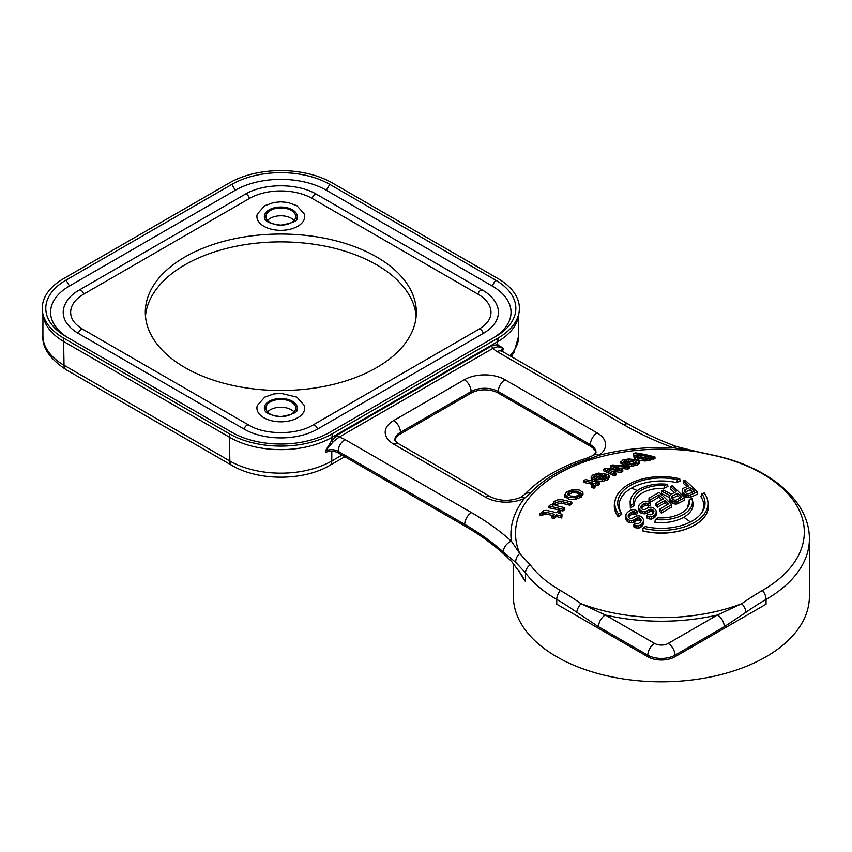 <?xml version="1.0" encoding="UTF-8"?>
<svg xmlns="http://www.w3.org/2000/svg" width="852" height="852" viewBox="0 0 852 852"><rect width="100%" height="100%" fill="white"/><g stroke="black" fill="none" stroke-linecap="round" stroke-linejoin="round"><path stroke-width="1.28" d="M471.497 512.606A9.606 5.549 120 0 0 464.702 524.374L338.18 451.336A9.606 5.549 -60 0 1 344.975 439.557L471.497 512.606A297.934 172.008 180 0 1 511.37 541.158L519.752 553.523L530.189 564.801A142.912 82.506 0 0 0 560.339 590.436A268.465 155 60 0 1 581.011 603.674L605.314 614.974L654.592 643.43A9.606 5.549 0 0 0 668.192 643.43L717.469 614.974L741.772 603.674A268.465 155 -60 0 1 762.444 590.436A9.606 5.549 60 0 1 766.054 599.435A148.003 85.456 0 0 0 809.4 539.018L809.4 596.347A148.003 85.456 0 0 1 766.054 656.775A148.003 85.456 180 0 1 604.75 675.295A148.003 85.456 180 0 1 513.383 596.347L513.383 563.438M746.022 612.258A9.606 4.91 54.9 0 0 741.772 603.674A145.873 84.22 0 0 1 581.011 603.674A9.606 4.91 125.1 0 0 576.761 612.258L598.519 626.742L647.797 655.199A19.223 11.097 0 0 0 674.986 655.199L724.264 626.742L746.022 612.258A259.988 150.101 -60 0 1 766.054 599.435L766.054 604.196L674.986 656.775A19.223 11.097 180 0 1 647.797 656.775L556.739 604.196L556.739 599.435A259.988 150.101 60 0 1 576.761 612.258M724.264 626.742A9.606 5.549 60 0 0 717.469 614.974A150.484 86.883 0 0 1 605.314 614.974A9.606 5.549 120 0 0 598.519 626.742M603.663 469.186L603.663 470.837A304.015 129.334 70.6 0 1 604.579 471.22A304.015 129.334 70.6 0 1 606.741 472.178A304.015 129.334 70.6 0 1 609.34 473.403A304.015 129.334 70.6 0 1 611.427 474.436A304.015 129.334 70.6 0 1 614.26 475.917A294.398 169.974 -60 0 1 616.092 474.937L616.092 473.318A306.038 135.894 -110.5 0 0 612.865 471.752A306.038 135.894 -110.5 0 0 610.692 470.762A306.038 135.894 -110.5 0 0 607.977 469.59A306.038 135.894 -110.5 0 0 607.263 469.303A303.983 209.794 47.6 0 1 608.722 469.42A303.983 209.794 47.6 0 1 621.012 470.773A296.379 171.114 -60 0 1 622.78 469.899A306.017 135.649 -110.5 0 0 613.941 465.959A302.833 208.154 48 0 1 627.668 467.556A296.379 171.114 -60 0 1 629.521 466.704A302.236 210.348 -133.3 0 0 612.205 464.958A290.575 167.769 120 0 0 610.415 465.81A306.049 135.287 69.6 0 1 619.287 469.601A303.738 209.624 -132.4 0 0 605.41 468.291A290.575 167.769 120 0 0 603.663 469.186A305.943 130.154 70.6 0 1 604.27 469.441A305.943 130.154 70.6 0 1 606.432 470.4A305.943 130.154 70.6 0 1 609.052 471.625A305.943 130.154 70.6 0 1 611.15 472.668A305.943 130.154 70.6 0 1 614.26 474.298A296.379 171.114 -60 0 1 616.092 473.318M707.565 500.017A46.572 26.891 180 0 1 689.502 524.949A46.572 26.891 180 0 1 643.047 528.229A306.528 176.982 120 0 1 645.283 526.579A43.654 25.198 0 0 0 702.218 512.084A43.654 25.198 0 0 0 701.963 493.862A306.528 176.982 120 0 1 704.199 492.925A46.572 26.891 180 0 1 707.565 500.017L708.087 502.307A47.094 27.189 180 0 1 708.481 505.832A47.094 27.189 180 0 1 642.653 530.785L642.653 530.902A47.094 27.189 0 0 0 694.689 525.183A47.094 27.189 0 0 0 708.481 505.96A47.094 27.189 0 0 0 708.481 505.896M655.39 519.486A31.045 17.924 180 0 0 692.016 498.931A31.045 17.924 180 0 0 691.856 498.431A306.528 176.982 120 0 0 689.311 499.666A28.137 16.241 0 0 1 688.214 506.567A28.137 16.241 0 0 1 657.936 517.782A306.528 176.982 120 0 0 655.39 519.486L654.826 522.212C665.955 523.437 675.615 521.775 683.805 517.239C691.611 512.553 694.486 506.972 692.42 500.497M661.418 513.149A303.898 175.459 -60 0 1 669.885 508.058A303.898 175.459 -60 0 1 671.61 507.078L671.61 504.714A306.784 177.12 120 0 0 661.418 510.785L661.418 513.149A304.015 124.115 71.6 0 0 659.831 511.445L659.831 509.091A306.901 125.297 71.6 0 1 661.418 510.785M671.61 504.714A306.976 125.319 -108.4 0 0 659.171 492.381A306.784 177.12 -60 0 0 648.979 498.196L648.979 500.55A304.015 124.115 71.6 0 1 650.566 502.073A304.004 175.523 -60 0 1 659.065 497.153L659.065 494.799A307.008 125.34 71.6 0 1 663.293 498.899A307.018 177.259 120 0 0 660.854 500.294A307.018 177.259 120 0 0 655.933 503.202L655.933 505.555A304.058 124.136 71.6 0 1 657.52 507.164A304.132 175.587 -60 0 1 664.89 502.84A304.121 124.158 71.6 0 1 666.871 504.863M659.065 497.153A304.121 124.158 71.6 0 1 661.78 499.762M633.473 503.66L634.57 505.321C633.973 500.497 636.572 496.375 642.355 492.978C648.319 489.602 655.444 488.1 663.751 488.473A303.642 175.31 -60 0 1 667.957 486.407L667.393 484.309A31.045 17.924 0 0 0 639.437 489.218A31.045 17.924 0 0 0 630.768 498.931A31.045 17.924 0 0 0 630.927 505.353A306.528 176.982 -60 0 1 633.473 503.66A28.137 16.241 180 0 1 641.492 490.177A28.137 16.241 180 0 1 664.848 485.544A306.528 176.982 -60 0 1 667.393 484.309M630.363 508.111A303.642 175.31 -60 0 1 634.57 505.3M630.118 501.189L630.363 508.08L630.927 505.353M621.8 513.948A42.291 24.41 180 0 1 631.492 488.111A304.143 175.597 60 0 1 637.275 490.603M614.303 505.896A47.094 27.189 0 0 0 614.303 505.96A47.094 27.189 0 0 0 618.19 516.781A303.642 175.31 -60 0 1 621.875 514.065L620.82 512.457A43.654 25.198 180 0 1 620.565 512.084A43.654 25.198 180 0 1 630.523 485.331A43.654 25.198 180 0 1 677.5 479.729A306.528 176.982 -60 0 1 679.736 478.792A46.572 26.891 0 0 0 628.467 484.5A46.572 26.891 0 0 0 615.219 500.017A46.572 26.891 0 0 0 618.584 514.097A306.528 176.982 -60 0 1 620.82 512.457M609.223 477.29L607.764 479.846L602.332 481.401L594.792 480.624L594.792 478.984A293.333 169.356 120 0 1 599.627 476.13A293.333 169.356 120 0 1 602.566 474.457L599.595 474.117L594.696 475.203L593.652 476.406L594.749 477.631A297.018 236.132 -22.1 0 0 592.289 478.334L591.16 476.822L591.16 478.473L592.236 475.214L598.594 473.105L607.881 474.447L609.223 475.661L609.372 477.812M600.223 475.789L594.153 477.226M591.203 478.792L592.289 479.974A295.037 234.556 -22.1 0 1 594.749 479.271L594.749 477.631M646.615 515.407L646.615 517.771A302.918 173.691 60.3 0 1 647.69 518.431A302.811 219.741 41.8 0 1 649.597 518.996A302.918 245.397 12.3 0 1 651.524 519.102A303.61 215.396 -44.6 0 1 653.207 518.442A303.898 175.459 -60 0 1 654.624 517.505A304.089 118.918 -72.5 0 1 655.486 516.472A304.132 70.141 -80.4 0 1 656.093 515.162A304.1 6.209 -89.2 0 1 656.168 513.298L656.168 510.944A306.827 86.169 -101.9 0 0 655.39 509.634A306.763 125.233 -108.4 0 0 654.336 508.527A306.699 163.882 -116.6 0 0 652.994 507.611A306.72 238.539 -151 0 0 650.8 507.238A306.869 248.475 167.3 0 0 649.139 507.419A306.986 225.737 140.1 0 0 647.744 507.877A307.018 177.259 120 0 0 646.04 508.985A306.976 225.727 140.1 0 0 644.644 509.464A306.656 250.083 -175.2 0 0 643.271 509.485A306.273 214.949 -134.2 0 0 641.907 509.049A306.113 124.967 -108.4 0 0 641.109 508.261A306.262 29.106 -93.9 0 0 640.885 507.089A306.475 44.645 -84 0 1 641.205 506.013A306.709 119.94 -72.5 0 1 642.078 505.012A306.89 177.184 -60 0 1 644.336 503.564A306.997 225.759 -39.9 0 1 645.741 503.106A306.912 238.688 29 0 1 647.382 503.351A306.752 175.885 60.3 0 1 648.457 503.958A306.976 177.237 -60 0 1 650.151 502.904A306.827 163.946 -116.6 0 0 648.809 502.03A306.901 208.772 -131 0 0 646.636 501.274A307.018 250.637 178.2 0 0 644.432 501.391A306.922 217.739 135.4 0 0 642.749 502.03A306.784 177.12 120 0 0 640.491 503.468A306.613 131.038 109.5 0 0 639.33 504.65A306.4 70.663 99.6 0 0 638.734 505.896A306.198 6.252 90.8 0 0 638.659 507.696A306.049 50.204 83.2 0 1 639.149 509.123A305.932 124.893 71.6 0 1 640.47 510.454A305.996 197.025 53.5 0 1 642.099 511.157A306.241 238.166 29 0 1 644.293 511.488A306.645 248.294 -12.7 0 1 645.954 511.285A306.933 217.75 -44.6 0 1 647.626 510.625A307.018 177.259 -60 0 1 649.331 509.507A306.869 236.409 -31.3 0 1 650.449 509.24A306.667 250.094 4.8 0 1 651.823 509.24A306.56 175.778 60.3 0 1 652.898 509.89A306.656 125.191 71.6 0 1 653.431 510.444A306.773 73.73 79.9 0 1 653.942 511.466A306.997 44.719 96 0 0 653.622 512.584A307.018 102.336 104.5 0 0 653.037 513.415A306.89 177.184 120 0 0 651.333 514.544A306.486 236.121 148.7 0 0 650.225 514.821A305.964 237.953 -151 0 0 649.128 514.629A305.964 197.004 -126.5 0 0 648.308 514.257A306.954 177.216 120 0 0 646.615 515.407A305.815 175.352 60.3 0 1 647.69 516.067A305.708 221.85 41.8 0 1 649.597 516.631A305.815 247.751 12.3 0 1 651.524 516.738A306.507 217.441 -44.6 0 1 653.207 516.078A306.784 177.12 -60 0 1 654.624 515.14A306.976 120.047 -72.5 0 1 655.486 514.107A307.018 70.801 -80.4 0 1 656.093 512.798A306.986 6.262 -89.2 0 1 656.168 510.944M638.659 507.696L638.659 510.05A303.152 49.736 83.2 0 1 639.149 511.488A303.035 123.71 71.6 0 1 640.47 512.819A303.099 195.161 53.5 0 1 642.099 513.522A303.355 235.919 29 0 1 644.293 513.852A303.759 245.951 -12.7 0 1 645.954 513.639A304.047 215.705 -44.6 0 1 647.626 512.979A304.132 175.587 -60 0 1 649.331 511.871A303.983 234.183 -31.3 0 1 650.449 511.594A303.781 247.74 4.8 0 1 651.823 511.594A303.674 174.127 60.3 0 1 652.898 512.244A303.77 124.009 71.6 0 1 653.431 512.798L653.431 510.444M641.215 508.356A303.823 118.811 -72.5 0 1 642.078 507.377A304.004 175.523 -60 0 1 644.336 505.918A304.121 223.629 -39.9 0 1 645.741 505.46A304.026 236.441 29 0 1 647.382 505.705A303.866 174.234 60.3 0 1 648.457 506.312A304.089 175.565 -60 0 1 650.151 505.257L650.151 502.904M633.867 524.512L633.867 526.898A300.745 172.445 60.3 0 1 634.953 527.558A300.703 218.219 41.8 0 1 636.859 528.091A301.31 244.098 12.3 0 1 638.787 528.133A303.301 215.173 -44.6 0 1 640.459 527.388A303.898 175.459 -60 0 1 641.875 526.344A304.143 118.939 -72.5 0 1 642.749 525.226A304.036 70.12 -80.4 0 1 643.356 523.831A303.653 6.198 -89.2 0 1 643.43 521.861L643.43 519.496A305.815 85.892 -101.9 0 0 642.653 518.144A305.538 124.733 -108.4 0 0 641.588 517.004A305.357 163.158 -116.6 0 0 640.246 516.088A305.58 237.655 -151 0 0 638.063 515.769A306.337 248.038 167.3 0 0 636.401 516.014A306.837 225.631 140.1 0 0 634.996 516.536A307.018 177.259 120 0 0 633.302 517.76A306.805 225.61 140.1 0 0 631.907 518.304A305.708 249.316 -175.2 0 0 630.523 518.378A304.547 213.735 -134.2 0 0 629.159 517.963A304.281 124.222 -108.4 0 0 628.371 517.143A304.941 28.989 -93.9 0 0 628.148 515.918A305.676 44.528 -84 0 1 628.467 514.768A306.443 119.834 -72.5 0 1 629.33 513.692A306.89 177.184 -60 0 1 631.598 512.084A307.008 225.759 -39.9 0 1 632.993 511.551A306.06 238.017 29 0 1 634.633 511.764A305.453 175.139 60.3 0 1 635.709 512.371A306.976 177.237 -60 0 1 637.413 511.2A305.666 163.328 -116.6 0 0 636.071 510.327A305.889 208.08 -131 0 0 633.899 509.592A306.752 250.424 178.2 0 0 631.694 509.784A307.008 217.803 135.4 0 0 630.011 510.508A306.784 177.12 120 0 0 627.743 512.105A306.369 130.931 109.5 0 0 626.593 513.383A305.73 70.503 99.6 0 0 625.986 514.736A305.037 6.22 90.8 0 0 625.911 516.631A304.473 49.948 83.2 0 1 626.412 518.122A303.962 124.094 71.6 0 1 627.732 519.496A304.004 195.736 53.5 0 1 629.351 520.178A304.675 236.952 29 0 1 631.545 520.455A305.911 247.687 -12.7 0 1 633.206 520.189A306.784 217.643 -44.6 0 1 634.889 519.432A307.018 177.259 -60 0 1 636.582 518.208A306.518 236.142 -31.3 0 1 637.701 517.888A305.74 249.338 4.8 0 1 639.085 517.846A305.037 174.905 60.3 0 1 640.161 518.485A305.304 124.637 71.6 0 1 640.683 519.06A305.708 73.474 79.9 0 1 641.194 520.125A306.688 44.677 96 0 0 640.874 521.307A306.976 102.325 104.5 0 0 640.289 522.212A306.89 177.184 120 0 0 638.595 523.447A305.932 235.685 148.7 0 0 637.477 523.788A304.217 236.59 -151 0 0 636.38 523.618A303.94 195.704 -126.5 0 0 635.571 523.245A306.954 177.216 120 0 0 633.867 524.512A303.663 174.117 60.3 0 1 634.953 525.173A303.621 220.338 41.8 0 1 636.859 525.716A304.217 246.452 12.3 0 1 638.787 525.759A306.188 217.217 -44.6 0 1 640.459 525.013A306.784 177.12 -60 0 1 641.875 523.969A307.018 120.057 -72.5 0 1 642.749 522.862A306.912 70.78 -80.4 0 1 643.356 521.456A306.539 6.252 -89.2 0 1 643.43 519.496M625.911 516.631L625.911 519.006A301.565 49.469 83.2 0 1 626.412 520.508A301.044 122.901 71.6 0 1 627.732 521.871A301.086 193.862 53.5 0 1 629.351 522.564A301.768 234.683 29 0 1 631.545 522.84A303.014 245.344 -12.7 0 1 633.206 522.564A303.898 215.588 -44.6 0 1 634.889 521.807A304.132 175.587 -60 0 1 636.582 520.583A303.632 233.917 -31.3 0 1 637.701 520.252A302.843 246.974 4.8 0 1 639.085 520.21A302.13 173.244 60.3 0 1 640.161 520.86A302.407 123.455 71.6 0 1 640.683 521.435L640.683 519.06M628.467 514.768L628.467 517.143A303.557 118.705 -72.5 0 1 629.33 516.067A304.004 175.523 -60 0 1 631.598 514.448A304.132 223.639 -39.9 0 1 632.993 513.926A303.163 235.77 29 0 1 634.633 514.129A302.556 173.478 60.3 0 1 635.709 514.736A304.089 175.565 -60 0 1 637.413 513.564L637.413 511.2M595.804 485.225A303.823 175.405 60 0 1 597.55 485.704A294.398 169.974 -60 0 1 599.446 484.511L599.446 482.892A305.857 176.588 -120 0 0 585.484 479.57A290.575 167.769 120 0 0 583.577 480.762A305.74 176.524 60 0 1 591.863 482.583L593.684 483.734L591.618 485.896A305.453 176.353 60 0 1 594.068 486.567L595.761 484.575L595.804 486.439M595.761 486.194L594.068 488.196L594.068 486.567M591.618 485.896L591.618 487.525A303.525 175.246 60 0 1 594.068 488.196M593.684 485.363L591.863 484.224L591.863 482.583M583.577 480.762L583.577 482.413A303.823 175.405 60 0 1 591.863 484.224M583.002 494.479L582.885 492.286L581.213 495.502L575.419 497.728L568.763 497.525L564.567 494.629L564.578 496.226M582.885 493.926L581.213 497.131L575.419 499.368L568.763 499.187L564.567 496.301M554.673 504.916L561.148 503.127A299.489 172.913 60 0 1 569.945 505.3A294.398 169.974 -60 0 1 571.841 503.809L571.841 502.158A301.896 174.298 -120 0 0 562 499.741L557.709 499.815L553.917 501.594L552.735 505.236M552.735 503.553L553.321 505.002A300.085 173.254 -120 0 0 550.861 504.522A290.575 167.769 120 0 0 548.922 506.131L548.922 507.824A297.55 171.795 60 0 1 562.884 511.008A294.398 169.974 -60 0 1 564.791 509.443L564.791 507.781A300.064 173.244 -120 0 0 556.186 505.662L554.407 504.395L555.376 502.51L561.148 501.466A301.438 174.042 60 0 1 569.945 503.649A296.379 171.114 -60 0 1 571.841 502.158M552.937 515.598A295.474 170.592 60 0 0 545.972 514.033L544.492 513.873L542.074 515.673L542.074 513.969A296.666 171.284 60 0 0 540.104 513.596L543.959 510.508L546.473 510.401A298.083 172.104 -120 0 1 556.324 512.659A295.644 170.688 120 0 1 558.337 510.944A298.732 172.477 -120 0 1 560.339 511.477A296.379 171.114 -60 0 0 558.326 513.192A298.083 172.104 -120 0 1 561.969 514.214A289.488 13.217 -88.1 0 0 561.766 516.355A297.444 171.731 60 0 0 556.431 514.821A296.379 171.114 -60 0 0 554.056 516.898A296.613 171.252 60 0 0 552.053 516.365A295.644 170.688 120 0 1 554.428 514.288A297.444 171.731 60 0 0 545.972 512.329L544.492 512.169L542.074 513.969M540.104 513.596L540.104 515.311A294.675 170.134 60 0 1 542.074 515.673M559.807 513.596A294.398 169.974 -60 0 1 560.339 513.138L560.339 511.477M552.053 516.365L552.053 518.048A294.632 170.102 60 0 1 554.056 518.57A294.398 169.974 -60 0 1 556.431 516.493A295.474 170.592 60 0 1 561.766 518.016A287.454 13.131 -88.1 0 1 561.969 515.875L561.969 514.214M606.347 477.354L604.409 476.566L604.409 474.937A294.11 169.804 -60 0 0 598.605 478.291L603.78 478.441L605.793 477.716L606.901 476.502L604.409 474.937M600.841 478.611A292.119 168.653 -60 0 1 604.409 476.566M580.148 494.554L576.953 492.967L572.193 492.712L567.709 494.778M651.524 519.102L651.524 516.738M653.207 518.442L653.207 516.078M649.597 518.996L649.597 516.631M647.69 518.431L647.69 516.067M652.898 512.244L652.898 509.89M651.823 511.594L651.823 509.24M650.449 511.594L650.449 509.24M649.331 511.871L649.331 509.507M647.626 512.979L647.626 510.625M645.954 513.639L645.954 511.285M644.293 513.852L644.293 511.488M642.099 513.522L642.099 511.157M640.47 512.819L640.47 510.454M639.149 511.488L639.149 509.123M648.457 506.312L648.457 503.958M647.382 505.705L647.382 503.351M645.741 505.46L645.741 503.106M644.336 505.918L644.336 503.564M642.078 507.377L642.078 505.012M641.205 508.346L641.205 506.013M656.093 515.162L656.093 512.798M655.486 516.472L655.486 514.107M654.624 517.505L654.624 515.14M684.635 497.77A306.134 124.978 -108.4 0 0 672.196 485.747A306.784 177.12 120 0 0 670.503 486.556A306.305 125.052 71.6 0 1 676.062 491.742A307.018 177.259 120 0 0 671.248 494.192A306.645 182.349 -121.5 0 0 663.42 490.113A306.784 177.12 120 0 0 661.44 491.157A306.763 183.808 58 0 1 670.077 495.598A306.965 70.791 99.6 0 0 669.47 496.727A306.901 19.468 87.4 0 1 669.683 498.239A306.88 73.751 79.9 0 1 670.194 499.187A306.89 125.287 71.6 0 1 671.248 500.262A306.922 175.991 60.3 0 1 672.324 500.923A306.986 222.777 41.8 0 1 674.23 501.551A307.018 248.72 12.3 0 1 676.158 501.764A306.901 217.718 -44.6 0 1 677.841 501.285A306.784 177.12 -60 0 1 684.635 497.77L684.635 500.135A303.898 175.459 -60 0 0 677.841 503.638L677.841 501.285M681.611 497.259A306.88 177.173 120 0 0 676.232 500.06A306.997 236.515 148.7 0 0 675.125 500.241A306.976 238.741 -151 0 0 674.028 499.996A306.858 175.949 -119.7 0 0 672.952 499.336A306.816 125.255 -108.4 0 0 672.153 498.537A306.805 73.741 -100.1 0 0 671.642 497.589A306.858 6.262 -89.2 0 1 671.685 496.759A306.954 102.315 -75.5 0 1 672.271 496.045A307.018 177.259 -60 0 1 677.649 493.287A306.305 125.052 71.6 0 1 681.611 497.259M690.589 494.895A306.784 177.12 -60 0 1 697.383 491.849A304.313 124.232 -108.4 0 0 684.944 480.145A306.784 177.12 120 0 0 683.24 480.837A304.622 124.36 71.6 0 1 688.799 485.885A307.018 177.259 120 0 0 683.709 488.121A306.954 131.176 109.5 0 0 682.548 489.027A306.496 33.505 94.5 0 0 682.218 490.315A306.209 19.415 87.4 0 1 682.42 491.742A305.996 73.538 79.9 0 1 682.931 492.658A305.889 124.882 71.6 0 1 683.996 493.702A305.953 175.427 60.3 0 1 685.072 494.362A306.241 222.234 41.8 0 1 686.978 495.023A306.677 248.443 12.3 0 1 688.906 495.3A306.997 217.792 -44.6 0 1 690.589 494.895L690.589 497.27A303.898 175.459 -60 0 1 697.383 494.224L697.383 491.849M694.359 491.263A306.88 177.173 120 0 0 688.98 493.691A306.986 236.505 148.7 0 0 687.862 493.819A306.283 238.198 -151 0 0 686.765 493.553A305.74 175.31 -119.7 0 0 685.69 492.893A305.676 124.797 -108.4 0 0 684.901 492.105A305.804 73.496 -100.1 0 0 684.39 491.199A306.198 6.252 -89.2 0 1 684.422 490.422A306.752 102.251 -75.5 0 1 685.008 489.772A307.018 177.259 -60 0 1 690.386 487.387A304.622 124.36 71.6 0 1 694.359 491.263M655.933 503.202A306.944 125.308 71.6 0 1 657.52 504.81A307.008 177.259 -60 0 1 663.016 501.551A307.008 177.259 -60 0 1 664.89 500.486A307.008 125.34 71.6 0 1 668.33 504.022A306.89 177.184 -60 0 0 659.831 509.091M642.653 530.785L643.047 528.229M701.537 513.053A42.291 24.41 180 0 0 700.908 496.684L701.963 493.862M685.008 489.772L685.008 492.137A304.132 175.587 -60 0 1 690.386 489.762A301.714 123.178 71.6 0 1 692.697 491.998M672.271 496.045L672.271 498.399A304.132 175.587 -60 0 1 677.649 495.651A303.418 123.87 71.6 0 1 680.066 498.047M649.107 458.664L641.343 456.906L637.658 457.364M636.444 463.296L633.249 461.976L628.488 461.464L624.505 462.231M618.957 468.099A300.894 206.812 48 0 1 627.668 469.186A294.398 169.974 -60 0 1 629.521 468.334L629.521 466.704M612.013 471.358A302.055 208.463 47.6 0 1 621.012 472.402A294.398 169.974 -60 0 1 622.78 471.518L622.78 469.899M631.492 488.111A42.291 24.41 180 0 1 676.445 482.562A303.642 175.31 -60 0 1 680.13 481.018L679.736 478.792M689.311 499.666L687.585 507.6M762.444 590.436A142.912 82.506 0 0 0 718.055 456.342L696.265 451.613L673.176 447.737A297.934 172.008 180 0 1 623.728 424.722L497.206 351.674A19.223 11.097 0 0 1 493.138 348.212L497.77 346.7L503.255 348.244A9.606 5.549 0 0 0 501.327 350.747M610.415 465.81L610.415 467.46A304.121 134.435 69.6 0 1 614.367 469.037M682.218 490.315L682.218 492.68A303.323 19.234 87.4 0 1 682.42 494.107A303.099 72.846 79.9 0 1 682.931 495.023A302.993 123.7 71.6 0 1 683.996 496.066A303.056 173.765 60.3 0 1 685.072 496.727A303.344 220.135 41.8 0 1 686.978 497.387A303.791 246.1 12.3 0 1 688.906 497.664A304.111 215.748 -44.6 0 1 690.589 497.27M683.24 480.837L683.24 483.222A301.714 123.178 71.6 0 1 687.053 486.641M669.47 496.727L669.47 499.08A304.015 19.277 87.4 0 1 669.683 500.593A303.994 73.059 79.9 0 1 670.194 501.54A304.004 124.115 71.6 0 1 671.248 502.616A304.047 174.34 60.3 0 1 672.324 503.276A304.1 220.689 41.8 0 1 674.23 503.915A304.143 246.388 12.3 0 1 676.158 504.128A304.015 215.673 -44.6 0 1 677.841 503.638M661.44 491.157L661.44 493.521A303.876 182.072 58 0 1 669.47 497.632M670.503 486.556L670.503 488.92A303.418 123.87 71.6 0 1 674.433 492.552M651.024 458.674A297.188 171.582 60 0 1 653.101 459.228A294.398 169.974 -60 0 1 654.975 458.642L654.975 456.981A298.573 172.381 -120 0 0 635.603 452.881A287.944 166.246 120 0 0 633.728 453.456L633.728 455.16A297.188 171.582 60 0 1 635.326 455.405M653.101 459.228L653.101 457.567A299.158 172.722 60 0 0 649.81 456.704L650.992 457.726L649.682 458.855L644.751 459.356L638.393 458.461L633.909 456.406L634.176 458.568L638.393 460.133L644.751 461.017L649.682 460.517L651.024 459.526L651.024 457.886M639.181 463.105L637.509 465.139L631.715 466.172L625.059 465.522L620.874 463.222M639.298 463.477L639.181 461.454L637.509 463.499L631.715 464.542L625.059 463.871L620.863 461.624M690.386 489.762L690.386 487.387M684.422 491.263L684.422 490.422M677.649 495.651L677.649 493.287M671.685 497.653L671.685 496.759M688.906 497.664L688.906 495.3M686.978 497.387L686.978 495.023M685.072 496.727L685.072 494.362M683.996 496.066L683.996 493.702M682.931 495.023L682.931 492.658M682.42 494.107L682.42 491.742M676.158 504.128L676.158 501.764M674.23 503.915L674.23 501.551M672.324 503.276L672.324 500.923M671.248 502.616L671.248 500.262M670.194 501.54L670.194 499.187M669.683 500.593L669.683 498.239M634.176 458.568L634.176 456.885L635.262 455.426L642.312 454.979A299.158 172.722 60 0 0 633.728 453.456M653.101 457.567A296.379 171.114 -60 0 1 654.975 456.981M637.658 456.949L637.658 455.682L636.859 456.406L640.566 457.79L648.255 458.12L649.107 457.002L641.343 455.224L636.859 456.406M620.991 463.701L620.991 462.04L622.78 460.037L628.552 458.962L635.379 459.59L639.181 461.454M624.644 460.506L623.781 461.741L631.928 463.584L635.528 462.945L636.444 461.646L633.249 460.325L628.488 459.792L624.644 460.506L624.644 462.167M609.223 475.661L607.764 478.228L602.332 479.772L594.792 478.984M627.668 469.186L627.668 467.556M621.012 472.402L621.012 470.773M597.55 485.704L597.55 484.074A305.74 176.524 60 0 0 594.834 483.34L595.761 484.575M597.55 484.074A296.379 171.114 -60 0 1 599.446 482.892M564.695 496.908L564.695 495.246L566.473 492.019L572.256 489.762L579.083 489.953L582.885 492.286M580.148 493.99L580.148 492.914L576.953 491.316L572.193 491.05L568.348 492.541L567.485 494.511L570.584 496.002L575.632 496.311L579.232 494.937L580.297 493.489M548.922 506.131A299.521 172.924 60 0 1 562.884 509.347A296.379 171.114 -60 0 1 564.791 507.781M614.26 475.917L614.26 474.298M600.127 475.778L599.595 474.117M592.289 479.974L592.289 478.334M606.241 477.28L605.974 475.501M569.945 505.3L569.945 503.649M562.884 511.008L562.884 509.347M561.766 518.016L561.766 516.355M556.431 516.493L556.431 514.821M554.056 518.57L554.056 516.898M530.338 493.063L524.438 498.356A28.83 16.646 180 0 1 485.715 497.28L393.635 444.105A28.83 16.646 180 0 1 393.635 420.568L464.308 379.758A28.83 16.646 180 0 1 505.087 379.758L597.167 432.933A28.83 16.646 180 0 1 599.041 455.277L589.989 458.621A149.249 86.169 0 0 0 530.338 493.063A9.606 6.891 -136.7 0 0 524.438 494.586A9.606 6.891 -136.7 0 0 524.427 494.597L520.306 497.525C509.815 501.487 499.89 501.242 490.518 496.801L398.438 443.636L394.795 440.186A19.223 11.097 180 0 1 400.429 432.337L471.103 391.537A19.223 11.097 180 0 1 498.292 391.537L590.372 444.701A19.223 11.097 180 0 1 596.006 452.55L593.524 455.256L587.699 457.865C560.936 466.332 539.848 478.568 524.438 494.586M464.702 525.95L464.702 524.374A288.327 166.459 180 0 1 503.287 552.011L515.726 562.373L525.514 572.895L525.514 581.575L521.584 574.855L511.754 561.67A288.327 166.459 0 0 0 464.702 525.95L338.18 452.902L338.18 451.336A9.606 5.549 0 0 0 325.443 450.9L333.324 441.634L338.979 437.214L493.138 348.212A1.917 1.108 60 0 1 491.785 345.859L497.611 344.591L503.255 348.244L503.255 349.81A9.606 5.549 0 0 0 501.913 351.141M344.975 439.557A19.223 11.097 0 0 0 338.979 437.214A1.917 1.108 60 0 1 337.616 434.861L491.785 345.859M338.18 452.902A9.606 5.549 0 0 0 325.443 452.465L325.443 450.9L331.79 440.324L337.616 434.861M595.889 452.87A19.223 11.097 0 0 0 590.372 446.267L498.292 393.102A19.223 11.097 0 0 0 471.103 393.102L400.429 433.913A19.223 11.097 0 0 0 394.923 440.516M497.77 346.7A1.917 1.534 99.9 0 1 497.611 344.591L497.611 341.705A72.079 41.62 0 0 0 518.367 316.401L519.038 312.514A72.75 42.004 0 0 0 498.09 278.647L332.259 182.914A72.75 42.004 0 0 0 229.369 182.914L63.549 278.647A72.75 42.004 0 0 0 42.6 312.514A72.75 42.004 0 0 0 63.549 338.052L229.369 433.796A72.75 42.004 0 0 0 332.259 433.796L498.09 338.052A72.75 42.004 0 0 0 519.038 312.514M498.09 338.052L497.611 341.705L331.79 437.438A72.079 41.62 0 0 1 229.848 437.438L64.028 341.705A72.079 41.62 0 0 1 43.271 316.401L42.6 312.514M294.078 411.931A14.899 8.605 0 0 0 291.352 409.78A14.899 8.605 0 0 0 267.56 411.931M294.078 220.466A14.899 8.605 0 0 0 291.352 218.304A14.899 8.605 0 0 0 267.56 220.466M145.479 316.198A135.511 78.235 180 0 1 184.99 264.802A135.511 78.235 180 0 1 329.522 247.112A135.511 78.235 180 0 1 416.159 316.198M282.353 416.564A14.899 8.605 0 0 0 295.719 408.012A14.899 8.605 0 0 0 291.352 401.931A14.899 8.605 0 0 0 275.121 400.067A14.899 8.605 0 0 0 265.92 408.012A14.899 8.605 0 0 0 270.286 414.093A14.899 8.605 0 0 0 279.286 416.564M492.243 338.532A64.39 37.179 0 0 0 492.168 285.984L326.348 190.252A64.39 37.179 0 0 0 235.29 190.252L69.459 285.984A64.39 37.179 0 0 0 69.395 338.532M83.645 294.174A3.845 2.215 -120 0 0 81.728 290.83A3.845 2.215 -120 0 0 79.098 290.117C71.355 294.6 66.36 300.17 64.092 306.816A51.78 29.895 0 0 0 78.384 333.42L244.204 429.152A51.78 29.895 0 0 0 317.434 429.152L483.254 333.42A51.78 29.895 0 0 0 497.547 306.816C495.278 300.17 490.283 294.6 482.541 290.117L316.72 194.373A3.845 2.215 -60 0 0 314.079 195.097A3.845 2.215 -60 0 0 312.162 198.441A44.336 25.592 0 0 0 249.466 198.441L83.645 294.174A44.336 25.592 0 0 0 71.408 316.955C72.75 321.374 76.595 325.517 82.942 329.351A3.845 2.215 120 0 0 80.301 330.065A3.845 2.215 120 0 0 78.384 333.42M317.434 429.152A3.845 2.215 60 0 0 315.517 425.798A3.845 2.215 60 0 0 312.876 425.084L478.696 329.351C485.203 325.326 489.048 321.193 490.23 316.955A44.336 25.592 0 0 0 477.983 294.174L312.162 198.441M376.637 367.595A135.511 78.235 180 0 1 228.964 384.561A135.511 78.235 180 0 1 145.309 312.279A135.511 78.235 180 0 1 184.99 256.953A135.511 78.235 180 0 1 332.674 239.998A135.511 78.235 180 0 1 416.33 312.279A135.511 78.235 180 0 1 376.637 367.595M280.819 421.815A23.909 13.802 0 0 0 304.324 405.488L296.901 397.16L280.819 393.305L273.662 393.975L264.738 397.16L257.315 405.488A23.909 13.802 0 0 0 280.819 421.815M280.819 230.338A23.909 13.802 0 0 0 304.324 214.022L296.901 205.694L287.976 202.51L280.819 201.828L273.662 202.51L264.738 205.694L257.315 214.022A23.909 13.802 0 0 0 280.819 230.338M297.007 409.748A16.465 9.5 0 0 0 280.819 398.512A16.465 9.5 0 0 0 264.631 409.748C265.313 413.177 270.712 415.457 280.819 416.607C292.428 414.573 297.817 412.293 297.007 409.748M297.007 218.272A16.465 9.5 0 0 0 280.819 207.036A16.465 9.5 0 0 0 264.631 218.272C265.313 221.701 270.712 223.991 280.819 225.13C292.428 223.107 297.817 220.817 297.007 218.272M282.353 225.098A14.899 8.605 0 0 0 295.719 216.536A14.899 8.605 0 0 0 291.352 210.455A14.899 8.605 0 0 0 275.121 208.591A14.899 8.605 0 0 0 265.92 216.536A14.899 8.605 0 0 0 270.286 222.628A14.899 8.605 0 0 0 279.286 225.098M329.745 432.337L495.566 336.604A69.204 39.948 0 0 0 495.576 336.604A69.204 39.948 0 0 0 495.566 280.106L329.745 184.362A69.204 39.948 0 0 0 231.882 184.362L66.062 280.106A69.204 39.948 0 0 0 66.062 336.604L231.882 432.337A69.204 39.948 0 0 0 329.745 432.337M648.979 498.196A306.901 125.297 71.6 0 1 650.566 499.719A306.89 177.184 120 0 1 659.065 494.799M650.566 502.073L650.566 499.719M657.52 507.164L657.52 504.81M664.89 502.84L664.89 500.486M618.584 514.097L618.19 516.653A47.094 27.189 180 0 1 614.303 505.832A47.094 27.189 180 0 1 614.697 502.307L615.219 500.017M677.5 479.729L676.445 482.562M664.848 485.544L663.751 488.473M640.459 527.388L640.459 525.013M641.875 526.344L641.875 523.969M638.787 528.133L638.787 525.759M636.859 528.091L636.859 525.716M634.953 527.558L634.953 525.173M640.161 520.86L640.161 518.485M639.085 520.21L639.085 517.846M637.701 520.252L637.701 517.888M636.582 520.583L636.582 518.208M634.889 521.807L634.889 519.432M633.206 522.564L633.206 520.189M631.545 522.84L631.545 520.455M629.351 522.564L629.351 520.178M627.732 521.871L627.732 519.496M626.412 520.508L626.412 518.122M635.709 514.736L635.709 512.371M634.633 514.129L634.633 511.764M632.993 513.926L632.993 511.551M631.598 514.448L631.598 512.084M629.33 516.067L629.33 513.692M643.356 523.831L643.356 521.456M642.749 525.226L642.749 522.862M593.524 455.256A9.606 6.06 -125 0 1 599.041 455.277A150.484 86.883 180 0 1 673.176 447.737A9.606 4.249 -69.6 0 1 676.52 446.576L676.52 446.576A9.606 4.249 -69.6 0 1 676.531 446.576C659.097 440.09 643.1 432.646 628.531 424.243A9.606 5.549 120 0 0 623.728 424.722M503.287 552.011A9.606 6.603 131.9 0 1 511.37 541.158A150.484 86.883 180 0 1 524.438 498.356A9.606 4.984 -115.4 0 0 520.306 497.525M668.192 643.43A9.606 5.549 60 0 1 674.986 655.199L674.986 656.775M654.592 643.43A9.606 5.549 120 0 0 647.797 655.199L647.797 656.775M718.055 456.342A9.606 3.11 -76 0 1 718.587 456.331L696.893 451.635A9.606 4.366 -79.6 0 0 696.265 451.613A145.873 84.22 0 0 0 558.241 473.84A145.873 84.22 0 0 0 519.752 553.523A9.606 7.604 130.7 0 0 515.726 562.373M690.408 521.988A304.143 175.597 -120 0 0 683.815 517.26M649.682 460.517L649.682 458.855M644.751 461.017L644.751 459.356M638.393 460.133L638.393 458.461M646.018 457.471L646.018 455.788M641.343 456.906L641.343 455.224M633.249 461.976L633.249 460.325M628.488 461.464L628.488 459.792M625.059 465.522L625.059 463.871M637.509 465.139L637.509 463.499M631.715 466.172L631.715 464.542M607.764 479.846L607.764 478.228M607.625 479.921L607.625 478.302M602.332 481.401L602.332 479.772M596.24 481.007L596.24 479.367M596.943 476.023L596.943 474.372M594.696 476.854L594.696 475.203M594.909 487.695L594.909 486.077M576.953 492.967L576.953 491.316M572.193 492.712L572.193 491.05M568.348 494.213L568.348 492.541M581.213 497.131L581.213 495.502M575.419 499.368L575.419 497.728M568.763 499.187L568.763 497.525M561.148 503.127L561.148 501.466M555.376 504.192L555.376 502.51M545.972 514.033L545.972 512.329M544.492 513.873L544.492 512.169M543.075 514.523L543.075 512.819M628.531 424.243L502.009 351.194A9.606 5.549 120 0 0 497.206 351.674M333.324 441.634L331.79 440.324L332.259 433.796M530.189 564.801A9.606 7.199 143.2 0 0 525.514 572.895A148.003 85.456 0 0 0 556.739 599.435A9.606 5.549 120 0 1 560.339 590.436M525.514 581.575A148.003 85.456 180 0 1 518.74 570.478M509.911 355.753A72.079 41.62 0 0 0 518.719 335.816L518.719 314.345M344.794 456.725L329.799 465.384C303.482 481.103 258.156 481.103 231.84 465.384A9.606 5.549 -60 0 1 229.848 460.985L229.369 433.796M231.84 465.384L66.019 369.651A9.606 5.549 -60 0 1 64.028 365.242L229.848 460.985A72.079 41.62 0 0 0 331.79 460.985L331.79 451.283M329.799 465.384A9.606 5.549 -120 0 0 331.79 460.985L341.982 455.096M63.549 338.052L64.028 365.242A72.079 41.62 0 0 1 42.919 335.816L42.919 314.345M492.168 285.984L495.566 280.106M326.348 190.252L329.745 184.362M235.29 190.252L231.882 184.362M69.459 285.984L66.062 280.106M249.466 198.441A3.845 2.215 -120 0 0 247.559 195.097A3.845 2.215 -120 0 0 244.918 194.373C263.907 182.935 297.731 182.935 316.72 194.373M477.983 294.174A3.845 2.215 -60 0 1 479.9 290.83A3.845 2.215 -60 0 1 482.541 290.117M478.696 329.351A3.845 2.215 60 0 1 481.337 330.065A3.845 2.215 60 0 1 483.254 333.42M312.876 425.084C296.634 435.138 265.004 435.138 248.763 425.084A3.845 2.215 120 0 0 246.121 425.798A3.845 2.215 120 0 0 244.204 429.152M485.715 497.28A9.606 5.549 -60 0 1 490.518 496.801M393.635 444.105A9.606 5.549 -60 0 1 398.438 443.636M393.635 420.568A9.606 5.549 60 0 1 400.429 432.337L400.429 433.913M464.308 379.758A9.606 5.549 60 0 1 471.103 391.537L471.103 393.102M505.087 379.758A9.606 5.549 120 0 0 498.292 391.537L498.292 393.102M597.167 432.933A9.606 5.549 120 0 0 590.372 444.701L590.372 446.267M589.989 458.621A9.606 3.759 -107.5 0 0 587.699 457.865M620.874 461.624L620.874 463.286M696.893 451.635L676.52 446.576M502.009 351.194L500.848 350.321L501.189 351.674M809.4 539.018C809.666 501.498 771.252 469.069 718.587 456.331M518.719 335.816L513.99 352.43L511.211 356.509M66.019 369.651C49.704 358.713 41.993 347.435 42.919 335.816M82.942 329.351L248.763 425.084M244.918 194.373L79.098 290.117M692.016 498.931L692.687 501.264M630.768 498.931L630.097 501.264"/></g></svg>
